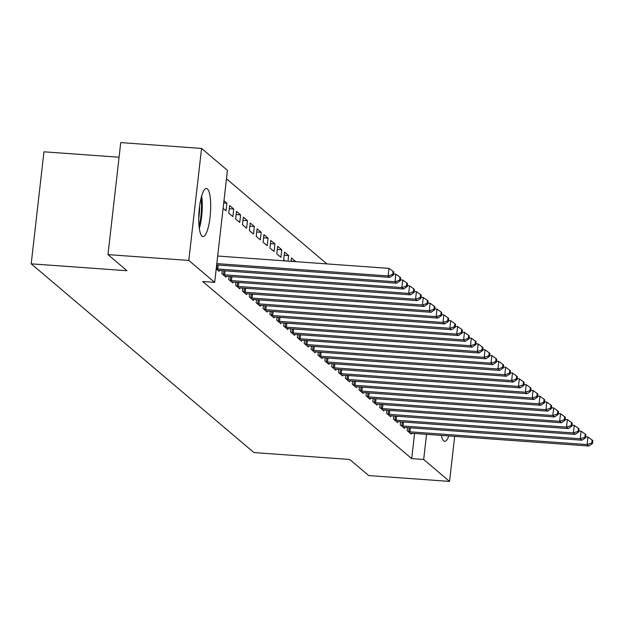 <?xml version="1.0" encoding="UTF-8"?>
<svg xmlns="http://www.w3.org/2000/svg" width="624" height="624" viewBox="0 0 624 624"><rect width="100%" height="100%" fill="white"/><g stroke="black" fill="none" stroke-linecap="round" stroke-linejoin="round"><path stroke-width="0.94" d="M448.773 435.934A24.102 5.749 -85.9 0 1 444.662 441.347A24.102 5.749 -85.9 0 1 443.703 440.918A24.102 5.749 -85.9 0 1 441.371 435.404M202.028 236.129A24.102 5.749 -85.9 0 1 199.157 210.031A24.102 5.749 -85.9 0 1 206.45 188.471A24.102 5.749 -85.9 0 1 207.41 188.9A24.102 5.749 -85.9 0 1 210.28 214.999A24.102 5.749 -85.9 0 1 202.987 236.558A24.102 5.749 -85.9 0 1 202.028 236.129M326.875 263.897L226.465 178.815M119.075 157.225L43.961 151.811L31.2 263.827L253.937 452.572L349.721 459.467L368.729 475.574L449.553 481.4L423.68 459.475L426.551 434.335M31.2 263.827L126.984 270.722L107.975 254.615L120.744 142.6L201.56 148.426L227.432 170.344L214.672 282.36L188.799 260.434L201.56 148.426M400.624 421.824L400.28 424.858L404.399 428.353L404.5 427.424M386.903 410.194L386.552 413.228L390.671 416.723L390.78 415.795M373.175 398.564L372.832 401.599L376.951 405.093L377.052 404.173M359.455 386.935L359.112 389.969L363.223 393.463L363.332 392.543M345.727 375.305L345.384 378.339L349.502 381.833L349.604 380.913M332.007 363.683L331.664 366.717L335.774 370.204L335.884 369.283M318.279 352.053L317.936 355.087L322.054 358.574L322.156 357.653M304.559 340.423L304.216 343.457L308.334 346.944L308.435 346.024M290.839 328.793L290.488 331.828L294.606 335.314L294.715 334.394M284.162 255.247L288.647 255.567L284.528 252.08L283.663 259.646L285.137 260.894M288.647 255.567L288.015 261.097M277.111 317.164L276.767 320.198L280.886 323.684L280.987 322.764M270.8 240.451L269.942 248.017L274.061 251.503L274.919 243.937L270.8 240.451M263.39 305.534L263.039 308.568L267.158 312.055L267.267 311.134M257.08 228.821L256.214 236.387L260.333 239.881L261.199 232.307L257.08 228.821M249.662 293.904L249.319 296.938L253.438 300.425L253.539 299.504M243.352 217.191L242.494 224.757L246.613 228.251L247.471 220.678L243.352 217.191M235.942 282.274L235.591 285.308L239.71 288.795L239.819 287.875M229.632 205.561L228.766 213.127L232.885 216.622L233.75 209.048L229.632 205.561M222.214 270.644L221.871 273.679L225.989 277.165L226.091 276.245M214.672 282.36L202.699 281.494L411.707 458.617L414.57 433.469M216.2 268.874L219.125 271.354L219.227 270.434M223.961 200.756L226.886 203.237L226.021 210.803L223.103 208.33M229.078 276.455L228.735 279.49L232.846 282.984L232.955 282.064M236.496 211.372L235.63 218.946L239.749 222.433L240.607 214.867L236.496 211.372M242.798 288.085L242.455 291.119L246.574 294.614L246.675 293.686M250.216 223.002L249.358 230.576L253.469 234.062L254.335 226.496L250.216 223.002M256.526 299.715L256.183 302.749L260.294 306.244L260.403 305.315M263.944 234.632L263.078 242.206L267.197 245.692L268.055 238.126L263.944 234.632M270.247 311.345L269.903 314.379L274.022 317.873L274.123 316.945M277.664 246.262L276.799 253.835L280.917 257.322L281.783 249.756L277.664 246.262M283.975 322.975L283.624 326.009L287.742 329.495L287.851 328.575M291.026 261.058L295.503 261.386L291.385 257.891L290.995 261.316M297.695 334.604L297.352 337.639L301.47 341.125L301.571 340.205M311.423 346.234L311.072 349.268L315.19 352.755L315.299 351.835M325.143 357.864L324.8 360.898L328.918 364.385L329.02 363.464M338.871 369.494L338.52 372.528L342.638 376.015L342.748 375.094M352.591 381.124L352.248 384.158L356.366 387.644L356.468 386.724M366.319 392.753L365.968 395.788L370.087 399.274L370.196 398.354M380.039 404.383L379.696 407.417L383.815 410.904L383.916 409.984M393.767 416.013L393.416 419.047L397.535 422.534L397.644 421.613M407.488 427.643L407.144 430.677L411.263 434.164L411.364 433.243M454.685 436.363L449.553 481.4M107.975 254.615L188.799 260.434M411.707 458.617L423.68 459.475M223.712 203.003L226.886 203.237M229.273 208.728L233.75 209.048M236.129 214.539L240.607 214.867M242.993 220.358L247.471 220.678M249.857 226.169L254.335 226.496M256.721 231.988L261.199 232.307M263.578 237.799L268.055 238.126M270.442 243.617L274.919 243.937M277.306 249.428L281.783 249.756M216.809 263.601L388.105 275.941L389.821 277.391L216.653 264.919M217.667 256.035L388.97 268.375L388.105 275.941L392.777 274.388L393.455 274.966L393.806 271.939L393.12 271.354L392.777 274.388M393.12 271.354L388.97 268.375M389.821 277.391L393.455 274.966M216.208 268.819L216.598 268.874A3.089 0.515 -173.5 0 0 217.768 268.991L394.969 281.752L396.685 283.21L219.484 270.449A3.089 0.515 -173.5 0 0 218.416 270.41L218.018 270.41M393.565 274.022L395.834 274.186L394.969 281.752L399.633 280.199L400.319 280.784L400.663 277.758L399.976 277.173L399.633 280.199M399.976 277.173L395.834 274.186M396.685 283.21L400.319 280.784M222.979 274.622L223.462 274.685A3.089 0.515 -173.5 0 0 224.624 274.81L401.833 287.57L403.549 289.021L226.34 276.26A3.089 0.515 -173.5 0 0 225.272 276.221L224.874 276.229M400.429 279.841L402.691 279.997L401.833 287.57L406.497 286.018L407.183 286.595L407.527 283.569L406.84 282.984L406.497 286.018M406.84 282.984L402.691 279.997M403.549 289.021L407.183 286.595M201.037 198.299A20.857 4.976 -85.9 0 1 199.181 225.529A20.857 4.976 -85.9 0 1 199.033 226.052M199.329 228.509A23.946 5.71 94.1 0 0 199.602 227.542A23.946 5.71 94.1 0 0 201.677 195.913M198.728 218.408A19.313 4.61 94.1 0 0 199.633 205.819M229.843 280.433L230.318 280.504A3.089 0.515 -173.5 0 0 231.488 280.621L408.697 293.381L410.413 294.84L233.204 282.079A3.089 0.515 -173.5 0 0 232.136 282.04L231.738 282.04M407.293 285.652L409.555 285.815L408.697 293.381L413.361 291.829L414.047 292.414L414.391 289.38L413.704 288.803L413.361 291.829M413.704 288.803L409.555 285.815M410.413 294.84L414.047 292.414M236.707 286.252L237.182 286.315A3.089 0.515 -173.5 0 0 238.352 286.439L415.553 299.2L417.269 300.651L240.068 287.89A3.089 0.515 -173.5 0 0 239 287.851L238.602 287.851M414.149 291.47L416.419 291.626L415.553 299.2L420.217 297.648L420.904 298.225L421.255 295.199L420.568 294.614L420.217 297.648M420.568 294.614L416.419 291.626M417.269 300.651L420.904 298.225M243.563 292.063L244.046 292.126A3.089 0.515 -173.5 0 0 245.216 292.25L422.417 305.011L424.133 306.47L246.932 293.709A3.089 0.515 -173.5 0 0 245.864 293.67L245.466 293.67M421.013 297.281L423.283 297.445L422.417 305.011L427.081 303.459L427.768 304.044L428.111 301.01L427.424 300.433L427.081 303.459M427.424 300.433L423.283 297.445M424.133 306.47L427.768 304.044M250.427 297.874L250.91 297.944A3.089 0.515 -173.5 0 0 252.073 298.069L429.281 310.83L430.997 312.281L253.789 299.52A3.089 0.515 -173.5 0 0 252.72 299.481L252.322 299.481M427.877 303.092L430.139 303.256L429.281 310.83L433.945 309.27L434.632 309.855L434.975 306.829L434.288 306.244L433.945 309.27M434.288 306.244L430.139 303.256M430.997 312.281L434.632 309.855M257.291 303.693L257.767 303.755A3.089 0.515 -173.5 0 0 258.937 303.88L436.145 316.641L437.861 318.1L260.653 305.339A3.089 0.515 -173.5 0 0 259.584 305.3L259.186 305.3M434.741 308.911L437.003 309.075L436.145 316.641L440.809 315.089L441.496 315.666L441.839 312.64L441.152 312.062L440.809 315.089M441.152 312.062L437.003 309.075M437.861 318.1L441.496 315.666M264.155 309.504L264.631 309.574A3.089 0.515 -173.5 0 0 265.801 309.699L443.001 322.46L444.717 323.911L267.517 311.15A3.089 0.515 -173.5 0 0 266.448 311.111L266.05 311.111M441.597 314.722L443.867 314.886L443.001 322.46L447.665 320.9L448.352 321.485L448.703 318.458L448.016 317.873L447.665 320.9M448.016 317.873L443.867 314.886M444.717 323.911L448.352 321.485M271.011 315.323L271.495 315.385A3.089 0.515 -173.5 0 0 272.665 315.51L449.865 328.271L451.581 329.729L274.373 316.961A3.089 0.515 -173.5 0 0 273.312 316.93L272.906 316.93M448.461 320.541L450.731 320.705L449.865 328.271L454.529 326.719L455.216 327.296L455.559 324.269L454.873 323.692L454.529 326.719M454.873 323.692L450.731 320.705M451.581 329.729L455.216 327.296M277.875 321.134L278.359 321.204A3.089 0.515 -173.5 0 0 279.521 321.329L456.729 334.09L458.445 335.54L281.237 322.78A3.089 0.515 -173.5 0 0 280.168 322.741L279.77 322.741M455.325 326.352L457.587 326.516L456.729 334.09L461.393 332.53L462.08 333.115L462.423 330.088L461.737 329.503L461.393 332.53M461.737 329.503L457.587 326.516M458.445 335.54L462.08 333.115M284.739 326.953L285.215 327.015A3.089 0.515 -173.5 0 0 286.385 327.14L463.593 339.901L465.301 341.351L288.101 328.591A3.089 0.515 -173.5 0 0 287.032 328.552L286.634 328.559M462.189 332.171L464.451 332.335L463.593 339.901L468.257 338.348L468.944 338.926L469.287 335.899L468.601 335.322L468.257 338.348M468.601 335.322L464.451 332.335M465.301 341.351L468.944 338.926M291.603 332.764L292.079 332.834A3.089 0.515 -173.5 0 0 293.249 332.959L470.449 345.719L472.165 347.17L294.965 334.409A3.089 0.515 -173.5 0 0 293.896 334.37L293.498 334.37M469.045 337.982L471.315 338.146L470.449 345.719L475.114 344.159L475.8 344.744L476.151 341.718L475.465 341.133L475.114 344.159M475.465 341.133L471.315 338.146M472.165 347.17L475.8 344.744M298.459 338.582L298.943 338.645A3.089 0.515 -173.5 0 0 300.105 338.77L477.313 351.53L479.029 352.981L301.821 340.22A3.089 0.515 -173.5 0 0 300.752 340.181L300.355 340.189M475.909 343.801L478.179 343.964L477.313 351.53L481.978 349.978L482.664 350.555L483.007 347.529L482.321 346.952L481.978 349.978M482.321 346.952L478.179 343.964M479.029 352.981L482.664 350.555M305.323 344.393L305.807 344.464A3.089 0.515 -173.5 0 0 306.969 344.581L484.177 357.349L485.893 358.8L308.685 346.039A3.089 0.515 -173.5 0 0 307.616 346L307.219 346M482.773 349.612L485.035 349.775L484.177 357.349L488.842 355.789L489.528 356.374L489.871 353.348L489.185 352.763L488.842 355.789M489.185 352.763L485.035 349.775M485.893 358.8L489.528 356.374M312.187 350.212L312.663 350.275A3.089 0.515 -173.5 0 0 313.833 350.399L491.033 363.16L492.749 364.611L315.549 351.85A3.089 0.515 -173.5 0 0 314.48 351.811L314.083 351.819M489.637 355.43L491.899 355.594L491.033 363.16L495.706 361.608L496.384 362.185L496.735 359.159L496.049 358.582L495.706 361.608M496.049 358.582L491.899 355.594M492.749 364.611L496.384 362.185M319.051 356.023L319.527 356.093A3.089 0.515 -173.5 0 0 320.697 356.21L497.897 368.971L499.613 370.43L322.413 357.669A3.089 0.515 -173.5 0 0 321.344 357.63L320.947 357.63M496.493 361.241L498.763 361.405L497.897 368.971L502.562 367.419L503.248 368.004L503.591 364.978L502.905 364.393L502.562 367.419M502.905 364.393L498.763 361.405M499.613 370.43L503.248 368.004M325.907 361.842L326.391 361.904A3.089 0.515 -173.5 0 0 327.553 362.029L504.761 374.79L506.477 376.241L329.269 363.48A3.089 0.515 -173.5 0 0 328.201 363.441L327.803 363.449M503.357 367.06L505.627 367.224L504.761 374.79L509.426 373.238L510.112 373.815L510.455 370.789L509.769 370.211L509.426 373.238M509.769 370.211L505.627 367.224M506.477 376.241L510.112 373.815M332.771 367.653L333.255 367.723A3.089 0.515 -173.5 0 0 334.417 367.84L511.625 380.601L513.341 382.06L336.133 369.299A3.089 0.515 -173.5 0 0 335.065 369.26L334.667 369.26M510.221 372.871L512.483 373.035L511.625 380.601L516.29 379.049L516.976 379.634L517.319 376.607L516.633 376.022L516.29 379.049M516.633 376.022L512.483 373.035M513.341 382.06L516.976 379.634M339.635 373.472L340.111 373.534A3.089 0.515 -173.5 0 0 341.281 373.659L518.482 386.42L520.198 387.871L342.997 375.11A3.089 0.515 -173.5 0 0 341.929 375.071L341.531 375.079M517.078 378.69L519.347 378.854L518.482 386.42L523.146 384.868L523.832 385.445L524.183 382.418L523.497 381.841L523.146 384.868M523.497 381.841L519.347 378.854M520.198 387.871L523.832 385.445M346.492 379.283L346.975 379.353A3.089 0.515 -173.5 0 0 348.145 379.47L525.346 392.231L527.062 393.689L349.861 380.929A3.089 0.515 -173.5 0 0 348.793 380.89L348.395 380.89M523.942 384.501L526.211 384.665L525.346 392.231L530.01 390.679L530.696 391.264L531.04 388.237L530.353 387.652L530.01 390.679M530.353 387.652L526.211 384.665M527.062 393.689L530.696 391.264M353.356 385.102L353.839 385.164A3.089 0.515 -173.5 0 0 355.001 385.289L532.21 398.05L533.926 399.5L356.717 386.74A3.089 0.515 -173.5 0 0 355.649 386.701L355.251 386.708M530.806 390.32L533.068 390.484L532.21 398.05L536.874 396.497L537.56 397.075L537.904 394.048L537.217 393.463L536.874 396.497M537.217 393.463L533.068 390.484M533.926 399.5L537.56 397.075M360.22 390.913L360.695 390.983A3.089 0.515 -173.5 0 0 361.865 391.1L539.074 403.861L540.79 405.319L363.581 392.558A3.089 0.515 -173.5 0 0 362.513 392.519L362.115 392.519M537.67 396.131L539.932 396.295L539.074 403.861L543.738 402.308L544.424 402.893L544.768 399.859L544.081 399.282L543.738 402.308M544.081 399.282L539.932 396.295M540.79 405.319L544.424 402.893M367.084 396.731L367.559 396.794A3.089 0.515 -173.5 0 0 368.729 396.919L545.93 409.679L547.646 411.13L370.445 398.369A3.089 0.515 -173.5 0 0 369.377 398.33L368.979 398.338M544.526 401.95L546.796 402.106L545.93 409.679L550.594 408.127L551.281 408.704L551.632 405.678L550.945 405.093L550.594 408.127M550.945 405.093L546.796 402.106M547.646 411.13L551.281 408.704M373.94 402.542L374.423 402.613A3.089 0.515 -173.5 0 0 375.593 402.73L552.794 415.49L554.51 416.949L377.302 404.188A3.089 0.515 -173.5 0 0 376.241 404.149L375.835 404.149M551.39 407.761L553.66 407.924L552.794 415.49L557.458 413.938L558.145 414.523L558.488 411.489L557.801 410.912L557.458 413.938M557.801 410.912L553.66 407.924M554.51 416.949L558.145 414.523M380.804 408.361L381.287 408.424A3.089 0.515 -173.5 0 0 382.45 408.548L559.658 421.309L561.374 422.76L384.166 409.999A3.089 0.515 -173.5 0 0 383.097 409.96L382.699 409.96M558.254 413.579L560.516 413.735L559.658 421.309L564.322 419.749L565.009 420.334L565.352 417.308L564.665 416.723L564.322 419.749M564.665 416.723L560.516 413.735M561.374 422.76L565.009 420.334M387.668 414.172L388.144 414.235A3.089 0.515 -173.5 0 0 389.314 414.359L566.522 427.12L568.238 428.579L391.03 415.818A3.089 0.515 -173.5 0 0 389.961 415.779L389.563 415.779M565.118 419.39L567.38 419.554L566.522 427.12L571.186 425.568L571.873 426.153L572.216 423.119L571.529 422.542L571.186 425.568M571.529 422.542L567.38 419.554M568.238 428.579L571.873 426.153M394.532 419.983L395.008 420.053A3.089 0.515 -173.5 0 0 396.178 420.178L573.378 432.939L575.094 434.39L397.894 421.629A3.089 0.515 -173.5 0 0 396.825 421.59L396.427 421.59M571.974 425.201L574.244 425.365L573.378 432.939L578.042 431.379L578.729 431.964L579.08 428.938L578.393 428.353L578.042 431.379M578.393 428.353L574.244 425.365M575.094 434.39L578.729 431.964M401.388 425.802L401.872 425.864A3.089 0.515 -173.5 0 0 403.034 425.989L580.242 438.75L581.958 440.209L404.75 427.44A3.089 0.515 -173.5 0 0 403.689 427.409L403.283 427.409M578.838 431.02L581.108 431.184L580.242 438.75L584.906 437.198L585.593 437.775L585.936 434.749L585.25 434.171L584.906 437.198M585.25 434.171L581.108 431.184M581.958 440.209L585.593 437.775M408.252 431.613L408.736 431.683A3.089 0.515 -173.5 0 0 409.898 431.808L587.106 444.569L588.822 446.02L411.614 433.259A3.089 0.515 -173.5 0 0 410.545 433.22L410.147 433.22M585.702 436.831L587.964 436.995L587.106 444.569L591.77 443.009L592.457 443.594L592.8 440.567L592.114 439.982L591.77 443.009M592.114 439.982L587.964 436.995M588.822 446.02L592.457 443.594M216.598 268.874L217.043 264.95M217.768 268.991L218.213 265.036M223.462 274.685L223.907 270.769M224.624 274.81L225.077 270.847M230.318 280.504L230.771 276.58M231.488 280.621L231.941 276.666M237.182 286.315L237.627 282.391M238.352 286.439L238.805 282.477M244.046 292.126L244.491 288.21M245.216 292.25L245.661 288.296M250.91 297.944L251.355 294.021M252.073 298.069L252.525 294.107M257.767 303.755L258.219 299.84M258.937 303.88L259.389 299.926M264.631 309.574L265.075 305.651M265.801 309.699L266.253 305.737M271.495 315.385L271.939 311.47M272.665 315.51L273.109 311.555M278.359 321.204L278.803 317.281M279.521 321.329L279.973 317.366M285.215 327.015L285.667 323.099M286.385 327.14L286.837 323.185M292.079 332.834L292.523 328.91M293.249 332.959L293.701 328.996M298.943 338.645L299.387 334.729M300.105 338.77L300.557 334.815M305.807 344.464L306.251 340.54M306.969 344.581L307.421 340.626M312.663 350.275L313.115 346.359M313.833 350.399L314.285 346.445M319.527 356.093L319.972 352.17M320.697 356.21L321.142 352.256M326.391 361.904L326.836 357.989M327.553 362.029L328.006 358.067M333.255 367.723L333.7 363.8M334.417 367.84L334.87 363.886M340.111 373.534L340.556 369.619M341.281 373.659L341.734 369.697M346.975 379.353L347.42 375.43M348.145 379.47L348.59 375.515M353.839 385.164L354.284 381.248M355.001 385.289L355.454 381.326M360.695 390.983L361.148 387.059M361.865 391.1L362.318 387.145M367.559 396.794L368.004 392.87M368.729 396.919L369.182 392.956M374.423 402.613L374.868 398.689M375.593 402.73L376.038 398.775M381.287 408.424L381.732 404.5M382.45 408.548L382.902 404.586M388.144 414.235L388.596 410.319M389.314 414.359L389.766 410.405M395.008 420.053L395.452 416.13M396.178 420.178L396.63 416.216M401.872 425.864L402.316 421.949M403.034 425.989L403.486 422.035M408.736 431.683L409.18 427.76M409.898 431.808L410.35 427.846"/></g></svg>
